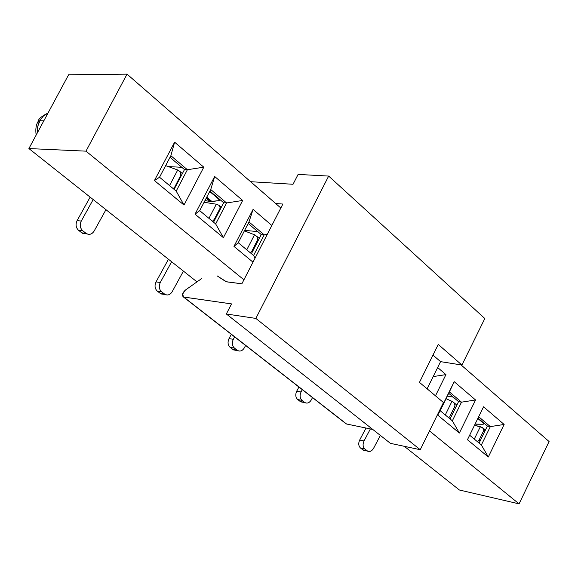 <?xml version="1.0" encoding="UTF-8"?>
<svg xmlns="http://www.w3.org/2000/svg" width="578" height="578" viewBox="0 0 578 578"><rect width="100%" height="100%" fill="white"/><g stroke="black" fill="none" stroke-linecap="round" stroke-linejoin="round"><path stroke-width="0.87" d="M39.282 121.748L37.671 122.312L39.282 121.748L37.628 126.965L37.31 132.94L37.801 126.127L40.316 119.819M36.154 135.079C35.424 129.631 35.93 125.375 37.671 122.312L38.155 121.337L39.795 120.73L38.155 121.337C38.321 119.046 41.609 116.272 48.032 113.006M85.985 151.154L243.923 279.788L85.985 151.154L127.044 74.136L85.985 151.154L28.9 148.56L85.985 151.154M429.497 430.913L519.066 503.864L549.1 441.549L461.056 364.906L549.1 441.549L519.066 503.864L459.402 490.014L519.066 503.864L429.497 430.913M280.829 208.008L127.044 74.136L68.601 74.786L28.9 148.56L196.99 281.876L28.9 148.56L68.601 74.786L127.044 74.136L280.829 208.008M184.006 205.046L154.427 180.553L174.614 142.174L203.796 167.172L184.006 205.046L176.189 191.101L159.535 177.251L154.427 180.553L184.006 205.046L203.796 167.172L174.614 142.174L154.427 180.553L159.535 177.251L170.864 155.706L174.614 142.174L170.864 155.706L187.388 169.722L203.796 167.172L187.388 169.722L176.189 191.101L184.006 205.046M242.652 200.465L223.397 237.659L195.024 214.171L214.662 176.485L242.652 200.465L226.583 202.957L215.681 223.953L223.397 237.659L242.652 200.465L214.662 176.485L195.024 214.171L223.397 237.659L215.681 223.953L199.713 210.667L195.024 214.171L199.713 210.667L210.732 189.512L214.662 176.485L210.732 189.512L226.583 202.957L242.652 200.465M252.991 262.159L233.967 246.409L253.077 209.395L271.848 225.478L253.077 209.395L233.967 246.409L252.991 262.159M445.934 374.609L435.472 395.822L445.934 374.609L433.168 376.589L445.934 374.609L437.654 367.514L445.934 374.609M475.557 399.983L459.365 433.038L437.741 415.134L454.207 381.697L475.557 399.983L461.504 402.165L452.35 420.827L459.365 433.038L475.557 399.983L454.207 381.697L437.741 415.134L459.365 433.038L452.35 420.827L440.154 410.691L437.741 415.134L454.207 381.697L449.402 391.898L461.504 402.165L475.557 399.983M504.132 424.462L488.309 456.996L467.443 439.728L483.533 406.818L504.132 424.462L490.332 426.607L481.373 444.973L488.309 456.996L504.132 424.462L483.533 406.818L467.443 439.728L488.309 456.996L481.373 444.973L469.647 435.22L481.373 444.973L490.332 426.607L504.132 424.462M267.274 234.372L264.197 234.849L253.583 255.483L255.071 258.113L253.583 255.483L238.252 242.731L233.967 246.409L238.252 242.731L248.981 221.945L253.077 209.395L248.981 221.945L264.197 234.849L267.274 234.372M478.685 416.731L490.332 426.607L487.384 426.037L478.013 418.104L487.384 426.037L479.083 443.066L487.384 426.037L490.332 426.607L478.685 416.731M450.06 418.927L458.556 401.631L448.716 393.3L458.556 401.631L450.06 418.927M251.43 253.691L261.27 234.574L248.186 223.491L261.27 234.574L251.43 253.691M213.564 222.19L223.664 202.734L209.915 191.087L223.664 202.734L213.564 222.19M174.108 189.374L184.49 169.564L170.019 157.31L184.49 169.564L187.388 169.722L170.864 155.706L159.535 177.251L176.189 191.101L187.388 169.722L184.49 169.564L174.108 189.374M226.583 202.957L223.664 202.734L226.583 202.957L210.732 189.512L199.713 210.667L215.681 223.953L226.583 202.957M264.197 234.849L261.27 234.574L264.197 234.849L248.981 221.945L238.252 242.731L253.583 255.483L264.197 234.849M461.504 402.165L458.556 401.631L461.504 402.165L449.402 391.898L440.154 410.691L452.35 420.827L461.504 402.165M447.35 396.067L453.231 397.122L447.35 396.067M244.631 230.376L257.752 231.597L244.631 230.376M219.481 200.024L220.558 200.104L219.481 200.024M168.379 166.58L181.824 167.302L168.379 166.58M483.107 424.259L475.087 424.086L476.395 424.216L475.427 423.399L476.395 424.216L483.107 424.259L483.569 423.32L477.818 418.501L478.317 418.364L478.179 418.761L483.569 423.32L483.707 422.93L483.909 423.963L483.107 424.259M446.05 398.719L452.704 401.638L446.05 398.719M244.378 230.86L255.31 235.094L244.378 230.86M204.98 200.559L210.089 201.491L206.201 198.218L210.089 201.491L204.98 200.559M218.715 200.682L210.089 201.491L206.346 197.929L210.667 201.563L211.96 201.527L206.758 197.141L211.96 201.527L218.715 200.682L218.795 199.2L211.483 193.009L209.431 192.012L211.483 193.009L211.664 192.568L211.483 193.009L218.795 199.2L218.968 198.76L219.365 200.313L218.715 200.682M165.655 165.619L178.53 170.308L165.655 165.619M204.085 202.271L216.309 204.207L218.816 205.19L216.309 204.207L208.954 218.354L216.309 204.207L204.085 202.271M212.429 221.244L214.294 219.38L220.139 208.116L220.334 206.91L219.741 205.782L218.816 205.19L220.644 208.557L220.139 208.116L214.294 219.38L212.437 221.251M214.792 219.828L214.294 219.38L214.792 219.828M474.509 425.271L482.601 427.626L480.34 426.701L474.292 439.085L480.34 426.701L474.509 425.271M477.479 441.729L479.061 440.118L483.873 430.256L482.601 427.626L483.873 430.256L484.891 431.159L483.873 430.256L479.061 440.118L477.479 441.736M485.152 429.888L483.62 428.385M480.08 441.021L479.061 440.118L480.08 441.021M456.454 404.752L454.171 402.866M445.284 414.953L452.01 401.255L445.284 414.953M449.771 416.695L454.958 405.915L454.604 403.523L452.704 401.638L454.59 403.502L455.03 405.055L454.691 406.681L455.666 407.526L454.691 406.681L449.771 416.695L448.564 417.684L449.771 416.695L450.739 417.547L449.771 416.695M246.777 249.819L254.573 234.69L246.777 249.819M251.632 251.632L257.644 239.726L257.333 237.11L255.31 235.094L257.499 237.493L257.333 240.564L257.918 241.077L257.333 240.564L251.632 251.632L250.281 252.738L251.632 251.632L252.225 252.145L251.632 251.632M169.549 185.574L177.771 169.903L169.549 185.574M174.542 187.409L180.885 175.069L180.589 172.374L178.53 170.308L180.762 172.764L180.553 175.943L180.965 176.297L180.553 175.943L174.542 187.409L173.133 188.558L174.542 187.409L174.953 187.763L174.542 187.409M86.519 233.642L81.838 232.855L86.014 233.295L82.791 230.803L86.014 233.295C89.142 235.195 91.851 234.444 94.142 231.048L105.962 209.684L94.142 231.048C92.213 234.047 89.807 234.986 86.917 233.859L86.014 233.295L81.838 232.855L78.622 230.369C75.884 227.739 75.371 224.495 77.091 220.637L90.139 197.127L77.091 220.637C75.378 224.495 75.884 227.739 78.622 230.369L82.791 230.803C80.053 228.166 79.547 224.907 81.274 221.042C79.547 224.914 80.053 228.166 82.791 230.803L78.622 230.369L82.748 233.418L85.985 233.787M93.188 199.554L81.274 221.042L77.091 220.637L81.274 221.042L93.188 199.554M164.636 294.108L160.323 293.451L164.571 294.058L161.594 291.76L164.571 294.058C167.461 295.799 169.99 295.018 172.165 291.738L183.421 271.118L172.165 291.738C170.3 294.679 168.01 295.604 165.301 294.527L160.323 293.451L157.346 291.153C154.825 288.711 154.384 285.633 156.031 281.92L168.444 259.24L156.031 281.92C154.384 285.633 154.825 288.711 157.346 291.153L161.594 291.76C159.066 289.303 158.632 286.218 160.279 282.498C158.632 286.218 159.066 289.311 161.594 291.76L157.346 291.153L161.06 293.927L163.791 294.332M171.623 261.762L160.279 282.498L156.031 281.92L160.279 282.498L171.623 261.762M236.633 350.145L232.912 349.502L237.204 350.246L234.451 348.115L237.204 350.246C239.892 351.843 242.261 351.048 244.328 347.869L245.621 345.471L244.328 347.869C242.529 350.745 240.361 351.67 237.818 350.644L232.912 349.502L230.152 347.378C227.826 345.102 227.45 342.169 229.025 338.592L231.33 334.33L229.025 338.592C227.45 342.169 227.826 345.102 230.152 347.378L234.451 348.115C232.118 345.832 231.742 342.891 233.324 339.308C231.742 342.899 232.118 345.832 234.451 348.115L230.152 347.378L233.526 349.9L235.846 350.319M234.625 336.902L233.324 339.308L229.025 338.592L233.324 339.308L234.625 336.902M303.421 402.129L300.249 401.5L304.577 402.36L302.019 400.381L304.577 402.36C307.077 403.827 309.302 403.018 311.275 399.933L312.51 397.621L311.275 399.933C309.533 402.75 307.474 403.675 305.09 402.7L300.249 401.5L297.692 399.521C295.531 397.397 295.206 394.608 296.724 391.154L298.927 387.029L296.724 391.154C295.214 394.608 295.531 397.397 297.692 399.521L302.019 400.381C299.859 398.249 299.534 395.446 301.051 391.985C299.534 395.453 299.859 398.249 302.019 400.381L297.692 399.521L300.77 401.84L302.756 402.245M302.294 389.659L301.051 391.985L296.724 391.154L301.051 391.985L302.294 389.659M365.614 450.472L362.89 449.865L367.232 450.826L364.848 448.983L367.232 450.826C369.559 452.184 371.668 451.36 373.547 448.369L380.367 435.422L373.547 448.369L371.271 450.891L368.518 451.432L362.89 449.865L360.506 448.029C358.505 446.035 358.223 443.369 359.682 440.031L366.019 428.031L359.682 440.031C358.23 443.369 358.505 446.035 360.506 448.029L364.848 448.983C362.847 446.982 362.572 444.309 364.024 440.971C362.572 444.316 362.847 446.989 364.848 448.983L360.506 448.029L363.338 450.161L365.05 450.551M370.375 428.934L364.024 440.971L359.682 440.031L364.024 440.971L370.375 428.934M404.289 446.303L459.402 490.014L404.289 446.303M39.795 120.73L43.827 120.824L39.795 120.73L43.191 116.236L47.96 113.136M390.41 443.34L420.242 449.713L255.859 318.42L226.345 313.984L390.41 443.34L226.345 313.984L231.525 303.905L226.345 313.984L255.859 318.42L420.242 449.713L390.41 443.34M443.47 402.526L420.242 449.713L443.47 402.526L419.455 382.39L443.47 402.526M372.767 429.432L346.54 423.992L345.449 423.298L346.215 423.898L183.761 297.07L231.525 303.905L183.443 296.991C181.644 295.329 182.301 293.024 185.401 290.069L182.511 294.245L183.761 297.07L346.54 423.992L372.767 429.432M484.826 318.521L461.923 365.043L440.559 361.64L427.128 388.821L440.559 361.64L432.965 355.102L440.559 361.64L461.923 365.043L484.826 318.521L328.672 176.073L255.859 318.42L328.672 176.073L298.104 174.419L293.032 184.274L250.606 181.702L293.032 184.274L298.104 174.419L328.672 176.073L484.826 318.521M419.455 382.39L438.254 344.43L461.923 365.043L438.254 344.43L419.455 382.39M226.576 281.833L217.162 275.901L225.991 281.688L241.864 283.798L226.576 281.833M201.469 278.712L185.401 290.069L201.469 278.712M275.67 203.514L282.866 204.048L241.864 283.798L282.866 204.048L275.67 203.514M483.909 423.956L484.14 423.291M256.87 236.388L259.269 238.461M219.365 200.306L219.734 199.403M180.119 171.623L182.381 173.588M82.813 233.454L86.989 233.895M221.331 207.235L219.922 205.999M161.118 293.949L165.366 294.556M233.577 349.921L237.869 350.673M300.813 401.862L305.141 402.721M363.367 450.175L367.709 451.136M183.443 296.991L346.215 423.898"/></g></svg>
